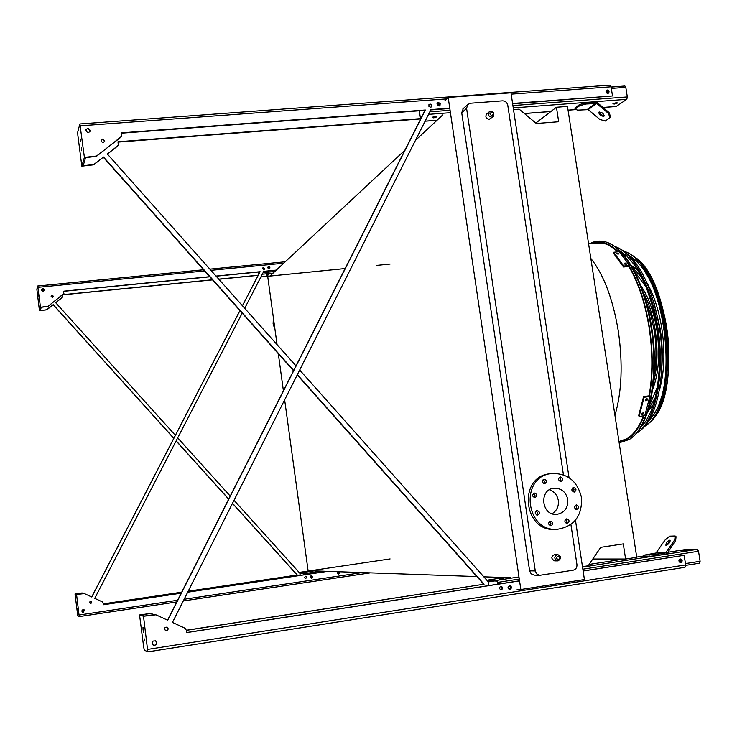 <?xml version="1.0" encoding="UTF-8"?>
<svg xmlns="http://www.w3.org/2000/svg" width="737" height="737" viewBox="0 0 737 737"><rect width="100%" height="100%" fill="white"/><g stroke="black" fill="none" stroke-linecap="round" stroke-linejoin="round"><path stroke-width="1.11" d="M486.844 113.885L486.586 114.106C485.139 116.879 485.978 118.629 489.128 119.348L493.071 116.676M557.522 554.565L554.666 554.583C550.908 556.619 550.908 558.72 554.675 560.894L554.786 560.894M563.427 474.812L507.775 105.253C507.056 102.388 505.296 100.923 502.477 100.84L470.501 103.226L467.755 104.497L466.585 108.357L535.283 570.954L536.822 573.985L539.797 575.302L573.073 570.235C575.827 569.498 577.117 567.601 576.942 564.533L570.917 524.486M535.007 495.78L534.436 497.162M569.038 477.65L510.981 92.825L448.179 97.431L520.829 589.517L517.107 589.314M575.459 520.184L584.413 579.549L520.829 589.517M534.307 575.136L531.147 573.828L529.617 570.834L535.283 570.954M466.585 108.357L461.721 112.743L529.617 570.834M461.721 112.743L463.297 108.542M535.808 123.061L556.453 107.252L558.674 121.743L536.333 123.503L519.17 109.168L513.514 109.601M270.746 275.306L404.843 150.265M415.419 140.408L442.679 114.99M592.797 559.014L625.602 559.033L636.75 557.31L567.481 106.414L556.453 107.252M582.47 566.679L588.2 565.795L600.719 547.324L623.29 543.897L625.602 559.033M311.346 570.788L476.885 576.574M483.831 576.822L510.815 577.762M445.019 100.462L448.179 97.431M308.149 571.092L284.648 399.869M283.404 390.803L278.31 353.677M277.066 344.621L267.688 276.301M310.719 576.012L310.507 577.762M628.836 266.444C638.334 282.575 645.096 302.971 649.122 327.633C652.807 352.286 652.789 375.022 649.067 395.843M643.594 415.825C637.385 431.274 629.472 439.74 619.854 441.233L619.495 441.279M588.568 243.698L595.487 243.007C602.7 241.699 610.089 244.656 617.661 251.87M549.443 489.783C554.325 491.542 557.292 495.098 558.324 500.469C558.913 506.356 556.831 510.769 552.077 513.717M567.803 499.529C568.19 507.959 564.505 512.906 556.748 514.362C541.419 516.038 538.646 489.359 553.994 488.235C561.345 488.134 565.942 491.892 567.803 499.529M560.986 481.427C563.473 479.538 563.243 478.027 560.304 476.894C557.817 478.774 558.038 480.284 560.958 481.427L560.986 481.427M544.754 483.693C547.25 481.805 547.029 480.284 544.072 479.151C541.566 481.031 541.787 482.542 544.726 483.693L544.754 483.693M535.053 497.632C537.559 495.761 537.356 494.241 534.436 493.062C531.874 494.886 532.059 496.406 534.979 497.641L535.053 497.632M537.66 515.08C540.147 513.265 539.963 511.736 537.107 510.501C534.491 512.233 534.62 513.763 537.503 515.099L537.66 515.08M551.046 525.748C553.515 523.961 553.349 522.432 550.548 521.17C547.895 522.837 547.987 524.366 550.843 525.767L551.046 525.748M567.287 523.362C569.747 521.575 569.581 520.055 566.781 518.793C564.155 520.469 564.256 521.999 567.094 523.381L567.287 523.362M576.868 509.405C579.328 507.59 579.144 506.079 576.306 504.863C573.727 506.586 573.874 508.106 576.73 509.424L576.868 509.405M574.252 492.076C576.721 490.216 576.509 488.705 573.626 487.544C571.101 489.35 571.286 490.86 574.187 492.076L574.252 492.076M581.502 497.576C582.304 515.946 574.197 526.522 557.181 529.313C525.205 531.939 519.521 476.682 551.313 473.559C567.333 472.951 577.393 480.957 581.502 497.576M555.882 529.378L555.256 529.415C523.371 532.031 517.706 476.95 549.415 473.836L551.313 473.559M559.374 477.281L560.811 479.133L559.963 481.307M543.169 479.52L544.643 481.381L543.749 483.583M533.524 493.403L534.988 495.255L534.03 497.512M536.186 510.815L537.577 512.648L536.564 514.942M549.581 521.474L550.917 523.27L549.894 525.582M565.804 519.115L567.103 520.902L566.117 523.178M575.33 505.214L576.647 507.001L575.726 509.239M572.667 487.922L574.04 489.737L573.174 491.929M273.39 317.868L273.105 323.884L275.012 329.669M273.62 319.554L274.671 327.21M614.289 104.055L612.926 103.751L616.233 102.692L617.597 102.996L614.289 104.055M611.12 87.095L624.902 86.017L625.814 87.344L627.316 96.925L626.8 99.311L616.187 106.441M428.971 113.526L428.464 114.539M433.771 117.874L432.122 117.515L435.217 116.51L436.866 116.861L433.771 117.874M585.915 104.009L579.697 105.713L579.522 104.571L574.915 107.98L575.09 109.122L577.568 110.135L588.209 109.647L599.789 119.394L605.206 121.043L610.015 117.736L608.412 113.406L609.048 112.54L597.32 102.655L595.689 102.102L585.731 102.858L585.915 104.009L596.684 103.521L608.412 113.406M579.522 104.571L585.731 102.858M432.536 117.155L436.35 116.52M613.387 103.383L617.026 102.683M437.023 103.53L437.649 103.337L439.28 105.944M419.335 110.79L420.56 119.154M420.366 119.514L419.095 110.808M607.887 93.396L607.924 91.333L606.017 90.743M439.372 105.916L439.169 103.604L437.059 103.438M605.952 90.881L607.749 93.415M437.575 105.529L439.492 105.391M606.45 92.945L607.961 92.834M579.697 105.713L575.09 109.122M603.889 116.271L604.018 116.17C603.677 113.387 601.954 112.061 598.822 112.199C599.024 114.825 600.719 116.179 603.889 116.271M609.048 112.54L610.651 116.87L610.015 117.736M599.236 111.96C600.111 114.235 601.779 115.423 604.229 115.543M497.926 584.174L497.06 581.088L488.373 580.728L488.695 585.602M655.737 555.68L665.797 554.123L667.234 553.183L675.672 540.479L674.77 539.751L665.612 552.925L655.552 554.473L655.737 555.68L649.214 556.361L643.972 556.38L643.788 555.191L655.552 554.473M686.147 550.419L682.637 550.751L686.147 550.419M685.677 549.526L697.322 549.36L698.529 551.258L700.104 561.29L699.542 563.197L685.714 565.362L699.542 563.197M488.465 585.639L488.253 580.001L496.95 580.351L498.175 584.137M503.095 578.711L499.815 579.015L503.095 578.711M509.147 585.722C510.898 586.91 510.888 588.062 509.101 589.167L509.368 589.176C511.202 587.951 511.146 586.79 509.212 585.703L509.212 585.703M679.947 562.488L679.975 562.478C681.67 561.354 681.642 560.231 679.873 559.125M679.763 559.171L680.933 560.811L679.846 562.432M649.214 556.361L649.03 555.164M670.302 540.866L666.543 545.362M674.77 539.751L675.138 535.983L676.041 536.702L675.672 540.479M675.138 535.983L669.73 536.158L665.06 540.018L655.994 553.008L643.788 555.191M666.184 545.435C668.993 543.943 670.274 542.174 670.025 540.129C667.225 541.225 665.852 542.976 665.926 545.38L666.184 545.435M303.893 574.86L303.46 572.935L299.941 572.787L300.143 575.422M300.042 575.431L299.876 572.317L303.395 572.465L303.994 574.842M308.333 571.461L306.435 571.663L308.333 571.461M338.182 571.82L339.158 572.889L338.108 574.022M311.125 575.855L312.092 576.933L311.272 578.066L312.166 576.702L310.977 575.873M338.007 574.003L339.269 572.87L338.08 571.82M299.876 572.317L390.094 558.932L299.876 572.317M262.658 273.538L262.114 274.588M267.006 275.306L268.83 274.827L267.006 275.306M266.73 274.873L267.817 274.726M267.881 267.227L268.443 266.987L269.475 268.701L268.526 266.905L267.853 267.255M258.623 271.981L258.89 273.915M267.789 267.448L269.309 267.301M258.816 274.063L258.53 271.99M186.295 630.273L484.071 584.201L297.37 374.626M186.304 630.356L484.071 584.201M293.667 370.471L103.484 157.009L93.71 164.812L81.825 166.157L77.855 135.276L77.717 132.144L79.872 123.954L84.396 157.377L96.538 156.023L120.647 137.414L121.513 136.023L121.227 132.863L425.35 110.016L167.75 620.25L155.912 614.805L143.503 616.261L147.824 651.886L144.341 650.098L143.715 647.372L139.551 614.971L151.435 613.451M103.484 157.009L93.811 164.489L83.18 165.733L85.584 157.617L96.427 156.355L121.338 136.538M154.448 614.603L144.655 616.012L140.97 614.824L150.412 613.396L154.005 614.594M449.763 108.182L430.952 109.592L172.467 622.424L184.959 628.191L186.277 630.126L186.608 632.622L519.557 580.894M583.124 571.018L684.166 555.32L685.668 564.92L684.986 567.306L147.842 651.867M583.114 570.935L684.166 555.32M186.59 632.539L519.548 580.811M121.264 133.194L424.991 110.366L167.585 620.186M430.786 109.933L449.81 108.496M512.63 103.779L612.502 95.957L512.583 103.456M500.902 586.33C502.689 587.518 502.68 588.67 500.884 589.793L500.773 589.803M155.286 640.757L155.71 641.015C157.119 642.913 156.732 644.331 154.54 645.29L153.287 645.142M680.223 559.014C682.047 560.212 682.075 561.41 680.306 562.598M509.608 585.611C511.524 586.873 511.524 588.108 509.599 589.314L509.47 589.333M166.866 627.03L167.133 627.169C168.432 628.615 168.193 629.757 166.405 630.596L165.604 630.54M431.256 106.985C431.707 104.967 430.942 104.157 428.943 104.543M85.879 129.795L87.777 128.404L90.347 131.177M101.199 140.362L102.627 139.385L104.617 141.559M606.219 90.458L608.255 91.093L608.218 93.295M437.253 103.106L438.331 102.83L439.611 103.539L439.713 105.741M420.247 118.648L117.994 141.771L118.27 144.867L117.423 146.23L107.344 154.024L295.988 365.874M299.683 370.029L487.857 581.346M152.052 642.728L152.642 641.43M419.556 113.931L419.786 115.497M483.665 584.183L297.223 374.912M293.519 370.757L103.373 157.331M118.031 142.094L420.293 118.961M118.113 145.373L107.473 154.162M152.402 641.743L152.135 642.342M147.824 651.886L684.986 567.306M609.748 85.225L611.074 86.8L612.502 95.957M501.307 589.821C503.15 588.587 503.104 587.426 501.169 586.33C498.986 587.315 498.903 588.485 500.939 589.83L501.307 589.821M154.696 645.363C156.898 644.405 157.285 642.977 155.866 641.089C152.559 640.471 151.555 641.724 152.854 644.857L154.696 645.363M680.822 562.607C682.692 561.262 682.591 560.056 680.518 558.987C678.399 560.157 678.409 561.373 680.555 562.626L680.822 562.607M510.032 589.342C512.003 588.015 511.948 586.772 509.866 585.611C507.544 586.67 507.461 587.923 509.636 589.351L510.032 589.342M166.571 630.651C168.358 629.813 168.607 628.67 167.299 627.224C164.692 627.049 164.029 628.108 165.337 630.393L166.571 630.651M430.528 107.234L431.523 106.745C432.039 104.451 431.209 103.677 429.035 104.424L428.86 106.285L430.528 107.234M87.878 128.045L85.851 129.942C87.058 133.029 88.597 133.277 90.476 130.67L87.878 128.045M102.738 139.035L101.181 140.445C102.028 142.877 103.208 143.107 104.746 141.135L102.738 139.035M607.196 89.978L606.385 90.292C605.51 92.512 606.229 93.452 608.541 93.102C609.508 91.508 609.057 90.467 607.196 89.978M438.404 102.471L437.345 102.996C436.774 105.437 437.658 106.275 439.989 105.502L440.182 103.512L438.404 102.471M144.305 638.905L144.756 640.831L144.305 638.905M143.052 629.776L143.687 632.503L142.996 627.298L143.052 629.776M143.503 616.261L139.551 614.971M81.531 147.511L81.623 150.744L81.531 147.511M80.361 139.035L80.416 141.311L80.361 139.035M81.825 166.157L84.396 157.377M188.202 591.212L297.287 575.007L232.524 503.27M181.707 592.216L103.493 603.852L181.726 592.179M188.184 591.249L297.287 575.007M173.84 438.266L53.239 304.667L47.011 309.706L39.457 310.728L36.859 289.236L37.707 286.002L40.471 307.255L48.135 306.224L63.428 294.072L63.815 291.17L209.723 276.697M53.239 304.667L46.219 309.918L40.295 310.526L41.244 307.311L48.098 306.362L63.898 293.464M239.958 310.636L91.775 596.998L84.35 593.589L76.556 594.473L79.228 616.602L77.882 615.902L77.56 614.234L75.017 593.967L76.556 594.473M228.737 499.069L176.171 440.837M83.428 593.46L77.311 594.335L75.883 593.875L81.862 592.99L83.493 593.451M62.544 294.874L62.148 297.573L55.699 302.704L175.369 435.309M177.7 437.879L230.239 496.102M234.025 500.294L299.747 573.119M62.774 294.689L212.459 279.765M218.76 279.139L258.226 275.205M89.757 602.691L90.264 601.346M82 611.802L83.014 609.628M258.558 272.165L258.669 272.976M216.134 276.2L259.958 271.852L242.427 305.726M239.912 310.59L91.71 596.97M63.824 291.299L209.833 276.817M263.717 271.474L276.172 270.239M181.228 593.165L103.604 604.727L181.247 593.128M327.633 571.359L187.705 592.198L327.449 571.35M305.652 576.242L306.592 577.338L305.533 578.453M83.898 609.702L83.428 612.511L82.627 612.41M338.43 571.746L339.444 572.907L338.347 574.105M311.355 575.79L312.359 576.96L311.226 578.158M91.213 601.217L90.937 603.428L90.411 603.391M264.187 269.493L263.984 268.167L262.547 268.056L263.524 269.825L264.187 269.493C264.546 267.992 264.003 267.503 262.565 268.028M41.465 289.715L42.691 288.757L44.294 290.525M51.129 296.191L52.051 295.5L53.294 296.9M268.038 266.96L269.06 268.894L269.76 268.544C270.157 266.941 269.585 266.416 268.038 266.96L268.59 266.748L269.631 268.664M77.532 608.753L77.754 609.923L77.532 608.753M76.786 603.078L77.109 604.745L76.786 603.078M79.228 616.602L176.797 601.936L79.228 616.593M103.604 604.727L102.581 601.972L94.732 598.361L242.187 313.133M244.702 308.269L263.791 271.345L276.329 270.101M216.033 276.08L260.106 271.704L242.473 305.781M305.837 578.453L306.73 577.089L305.533 576.251L304.621 577.513L305.837 578.453M83.493 612.539L84.239 609.895C82.166 609.499 81.531 610.282 82.341 612.217L83.493 612.539M338.651 574.105L339.628 572.879L338.55 571.746C337.049 572.446 337.002 573.229 338.412 574.114L338.651 574.105M311.539 578.158L312.534 576.942L311.475 575.8C309.936 576.463 309.872 577.255 311.281 578.167L311.539 578.158M91.001 603.456L91.471 601.328C89.822 601.217 89.407 601.871 90.218 603.29L91.001 603.456M43.087 291.465L44.358 290.249C43.612 288.287 42.635 288.158 41.447 289.853L43.087 291.465M52.373 297.573L53.359 296.67C52.834 295.132 52.087 295.003 51.111 296.283L52.373 297.573M297.122 575.007L232.468 503.38M228.682 499.189L176.106 440.947M173.785 438.377L53.193 304.796M62.59 294.837L212.56 279.885M218.861 279.259L258.153 275.343M62.608 296.974L55.754 302.76M81.862 592.99L75.017 593.967M81.798 592.981L82.526 593.036M89.748 602.636L90.218 601.374M81.982 611.765L82.977 609.637M38.95 300.097L39.061 301.958L38.95 300.097M38.232 294.671L38.315 295.979L38.232 294.671M39.457 310.728L40.471 307.255M610.356 243.901C627.823 251.842 645.419 286.067 651.665 327.246C659.477 375.087 650.172 423.812 632.401 437.105M649.177 395.833C652.881 374.995 652.89 352.249 649.205 327.606C645.188 302.971 638.435 282.584 628.956 266.435M617.836 251.851C613.073 247.208 608.301 244.297 603.539 243.118L594.05 243.155M618.96 441.518L627.565 438.533C633.995 434.498 639.375 426.926 643.723 415.806M631.323 435.668L629.748 436.792M607.832 244.831L609.628 245.559M649.564 405.221L657.478 386.833M646.128 287.19L634.281 271.069M648.302 409.68L655.414 397.335M661.679 369.071C662.821 356.054 662.314 342.567 660.177 328.61L654.226 303.524M641.761 277.407L632.051 267.015M646.966 282.897C653.94 295.242 658.887 310.415 661.817 328.416C665.271 352.074 664.415 372.867 659.247 390.803M653.461 404.429L647.602 411.882M630.872 265.025L638.26 270.94M654.143 374.193C656.556 360.789 656.593 346.252 654.235 330.581L650.771 314.57L645.732 300.281M653.516 382.374C657.524 367.137 658.095 349.762 655.23 330.25C652.853 315.519 648.864 302.916 643.281 292.451M640.849 285.707C648.468 296.771 653.802 311.558 656.86 330.056C660.195 353.631 658.795 373.438 652.669 389.486M651.775 355.98L651.821 354.718M647.841 319.794L647.519 318.587M644.313 304.74L644.543 305.265M625.824 263.072L626.432 264.159L624.7 264.095L624.165 263.238L625.824 263.072L625.602 264.012L624.359 263.542M618.5 253.15L619.144 253.979L617.413 253.97L616.851 253.316L618.5 253.15L618.288 254.09L617.219 253.74M613.718 252.266L623.732 266.057L623.511 267.006L613.506 253.206L613.718 252.266L619.356 251.695L629.426 265.467L623.732 266.057M629.426 265.467L629.205 266.407L623.511 267.006M625.962 264.574L625.602 264.012M643.76 413.079L643.447 414.037L641.789 414.526L642.111 413.291L643.76 413.079L643.41 412.536M647.353 399.076L647.132 400.2L645.483 400.735L645.695 399.288L647.353 399.076L646.92 398.431M644.092 397.252L639.126 416.405L638.657 415.686L643.613 396.543L644.092 397.252L649.813 396.524L644.792 415.668L639.126 416.405M641.853 414.074L643.235 412.527M645.483 400.338L646.865 398.422M649.813 396.524L649.334 395.815L643.613 396.543M639.992 428.372L645.852 421.278L650.863 411.587L654.861 399.555L657.671 385.525L659.182 369.946L659.32 353.345L658.058 336.302L655.451 319.407L651.591 303.257L646.616 288.416L640.72 275.38L634.115 264.555L627.04 256.255L619.734 250.681M636.086 433.549L636.722 433.163C653.995 422.826 664.313 380.605 658.924 335.363C653.673 290.102 633.884 251.916 614.75 246.527M619.688 248.645C638.325 258.853 651.536 284.961 659.302 326.998C666.699 372.157 657.588 418.174 640.407 430.353M641.724 425.507L643.29 424.825M623.742 253.381L622.065 253.077M641.614 425.7L643.125 425.019M648.33 421.38L653.885 414.728L658.638 405.654L662.434 394.406L665.106 381.305L666.552 366.777L666.699 351.309L665.539 335.427L663.107 319.683L659.486 304.639L654.806 290.811L649.26 278.65L643.033 268.544L636.344 260.797L629.435 255.582M623.539 253.224L621.908 252.911M642.581 423.932L644.912 422.66M650.283 418.072C678.97 391.9 665.972 277.352 632.079 258.355M625.814 255.113L623.253 254.422M644.58 426.401L645.345 425.94C661.725 416.064 671.453 376.496 666.386 334.331C661.448 292.147 642.793 256.559 624.644 251.547M590.834 258.447C603.76 274.661 612.917 298.909 618.315 331.189C622.958 363.792 621.835 391.844 614.944 415.355M557.633 554.565C561.373 556.269 561.539 558.379 558.139 560.866L557.642 560.903C553.856 558.72 553.856 556.61 557.633 554.565C561.308 556.417 561.465 558.517 558.121 560.866L554.675 560.894M558.416 559.613C563.639 554.648 551.967 556.426 558.416 559.613M491.699 117.183C488.539 116.464 487.691 114.705 489.147 111.913C493.182 110.891 494.573 112.402 493.329 116.464L491.699 117.183M491.938 115.626C497.125 111.287 485.582 112.171 491.938 115.626M425.129 121.144L437.069 120.223M524.366 113.507L550.963 111.462M568.052 110.145L576.085 109.527M603.013 107.455L616.602 106.404M428.667 114.346L450.427 112.687M513.256 107.924L626.8 99.311M429.828 111.831L450.077 110.301M512.897 105.566L627.316 96.925M611.332 88.412L625.814 87.344M595.865 103.244L587.398 109.38M596.684 103.521L588.209 109.647M496.95 580.351L518.977 576.942M582.534 567.112L697.322 549.36M488.29 580.001L504.255 577.532L488.253 580.001M589.13 564.431L624.092 559.033M636.722 557.08L643.908 555.974L636.722 557.08M667.833 552.28L685.779 549.507M508.917 589.121L509.553 589.02M488.161 581.926L494.297 580.977M685.456 563.593L700.104 561.29M497.917 582.359L519.29 579.042M582.847 569.194L698.529 551.258M666.331 552.455L656.704 552.538M665.612 552.925L655.994 553.008M303.395 572.465L314.036 570.88M299.885 573.552L303.543 573.008M303.847 573.727L321.277 571.138M260.88 276.965L345.128 268.544M390.094 264.067L376.948 265.375L390.14 264.039M262.529 274.182L273.077 273.132M268.342 268.729L269.512 268.609M267.78 267.89L269.585 267.715M263.1 272.681L274.809 271.52M147.769 649.398L685.668 564.92M80.333 125.824L446.659 98.887M511.174 94.143L611.074 86.8M41.521 290.489L44.331 290.212M37.965 287.329L204.619 270.967M210.929 270.35L283.717 263.21M79.135 615.027L177.654 600.25M184.139 599.273L362.199 572.566M183.292 600.959L370.379 572.852L183.283 600.959M41.53 289.567L44.017 289.319M37.734 286.03L203.559 269.788M209.879 269.171L285.247 261.782L209.861 269.143M590.061 243.551C594.713 241.054 599.614 240.446 604.764 241.736C623.686 245.624 644.212 281.847 651.047 327.265C659.357 377.915 648.449 428.879 629.085 439.565L619.163 442.826M649.435 395.972C653.139 375.05 653.139 352.24 649.435 327.523C645.428 302.907 638.693 282.492 629.241 266.287M618.325 251.796C609.131 242.86 600.296 240.05 591.829 243.376M619.043 442.016C629.241 440.947 637.597 432.195 644.092 415.76M651.775 369.845L651.849 370.333M626.358 263.92L626.229 264.482M647.132 400.2L646.653 399.482M643.447 414.037L642.977 413.328M648.698 423.388C664.903 411.67 673.443 368.749 666.543 326.758C659.32 287.697 646.92 263.284 629.343 253.528M657.496 291.815C667.759 320.328 671.094 349.624 667.492 379.712M619.854 441.233L618.942 441.352M467.755 104.497L462.882 108.919M539.797 575.302L534.095 575.136M557.181 529.313L555.256 529.415M493.329 116.464C494.665 112.383 493.274 110.872 489.147 111.913L486.586 114.106M425.102 121.209L436.995 120.288M524.431 113.562L550.88 111.527M568.061 110.2L576.205 109.573M603.078 107.51L616.445 106.478M611.111 87.03L624.902 86.017M589.13 564.422L624.064 559.033M667.842 552.271L685.742 549.507M260.87 276.983L345.119 268.563M79.909 123.954L609.96 85.124M37.716 286.002L203.55 269.76M604.303 243.496L603.539 243.118M628.735 437.548L627.565 438.533M631.839 271.575L629.38 267.365M636.657 258.383C669.279 282.391 680.592 390.306 653.544 418.542"/></g></svg>
